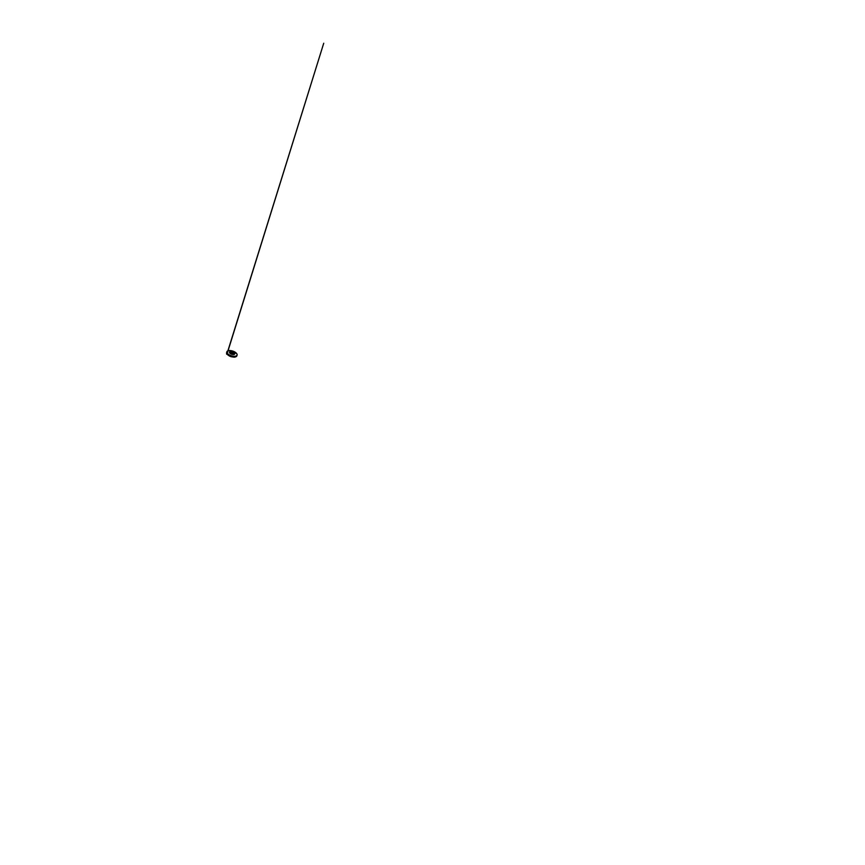 <?xml version="1.0" encoding="UTF-8"?>
<svg xmlns="http://www.w3.org/2000/svg" width="865" height="865" viewBox="0 0 865 865"><rect width="100%" height="100%" fill="white"/><g stroke="black" fill="none" stroke-linecap="round" stroke-linejoin="round"><path stroke-width="1.3" d="M234.61 353.515L234.61 353.482A2.671 1.233 18.3 0 0 234.912 353.125A2.692 1.243 -161.7 0 1 234.61 353.515L234.426 353.99A2.692 1.243 -161.7 0 1 233.788 354.185L233.874 353.731A2.692 1.243 -161.7 0 1 231.02 353.061A2.692 1.243 -161.7 0 1 229.82 351.46A2.671 1.233 18.3 0 0 231.02 353.028A2.671 1.233 18.3 0 0 233.842 353.709L233.874 353.731M230.512 351.352A2.692 1.243 -161.7 0 1 230.652 351.331L231.777 352.066L230.652 351.331M230.814 350.909L231.917 351.547L230.696 351.298M230.901 350.855L230.869 350.866A2.692 1.243 -161.7 0 1 234.101 351.785A2.692 1.243 -161.7 0 1 234.923 353.147A2.671 1.233 18.3 0 0 233.723 351.536A2.671 1.233 18.3 0 0 230.901 350.855A2.671 1.233 -161.7 0 1 233.745 351.525A2.671 1.233 -161.7 0 1 234.912 353.104A2.671 1.233 -161.7 0 1 234.631 353.461L233.528 352.823L234.577 353.569M233.842 353.699A2.671 1.233 -161.7 0 1 231.02 353.017A2.671 1.233 -161.7 0 1 229.841 351.428A2.671 1.233 -161.7 0 1 230.133 351.082L231.128 351.774A1.352 0.627 -161.7 0 0 231.182 352.217A1.352 0.627 -161.7 0 0 232.847 352.996L233.842 353.709M227.43 354.38A4.963 2.292 18.3 0 0 227.506 354.466A4.963 2.292 18.3 0 0 234.988 356.942A4.963 2.292 18.3 0 0 235.096 356.91M235.421 352.39A5.309 2.454 -161.7 0 1 236.869 353.893A5.309 2.454 -161.7 0 1 231.236 355.742A5.309 2.454 -161.7 0 1 227.809 350.887A5.309 2.454 -161.7 0 1 235.421 352.39M236.869 353.893L236.913 353.958A5.374 2.476 -161.7 0 1 236.913 353.958A5.374 2.476 -161.7 0 1 237.086 355.158A5.374 2.476 -161.7 0 1 231.204 355.829A5.374 2.476 -161.7 0 1 226.879 351.785A5.374 2.476 -161.7 0 1 227.733 350.92A5.374 2.476 -161.7 0 1 227.776 350.909M226.835 351.99A5.374 2.476 18.3 0 0 226.749 352.185A5.374 2.476 18.3 0 0 227.084 353.655A5.374 2.476 18.3 0 0 235.799 356.542A5.374 2.476 18.3 0 0 236.956 355.558A5.374 2.476 18.3 0 0 236.999 355.353M235.799 356.542L235.756 356.553A5.331 2.465 -161.7 0 1 235.756 356.553A5.331 2.465 -161.7 0 1 227.117 353.688A5.331 2.465 -161.7 0 1 227.106 353.677L227.084 353.655M232.22 353.374L232.847 353.32L232.22 353.374M230.112 351.893L230.75 351.839L230.112 351.893M232.015 351.32L232.653 351.266L232.015 351.32M234.112 352.801L234.75 352.747L234.112 352.801M231.917 351.547A1.352 0.627 -161.7 0 1 233.258 352.012A1.352 0.627 -161.7 0 1 233.637 352.758M230.133 351.093A2.671 1.233 18.3 0 0 229.841 351.45A2.692 1.243 -161.7 0 1 230.122 351.093L229.603 352.098A2.692 1.243 18.3 0 0 231.766 354.12A2.692 1.243 18.3 0 0 234.707 353.785A2.692 1.243 18.3 0 0 234.718 353.439M231.874 351.655L231.896 351.709A1.233 0.573 -161.7 0 1 233.074 352.087A1.233 0.573 -161.7 0 1 233.518 352.758A1.233 0.573 -161.7 0 1 233.485 352.834L233.528 352.823M232.62 352.974A1.319 0.606 18.3 0 0 231.777 352.693M231.701 352.65A1.243 0.573 -161.7 0 1 232.707 352.985M231.431 352.477A1.243 0.573 -161.7 0 1 233.247 353.277A1.233 0.573 -161.7 0 0 231.431 352.477M231.182 352.196A1.233 0.573 -161.7 0 1 231.733 352.087M234.426 353.99L233.485 352.834M233.366 353.18L234.447 353.947M232.534 351.46L231.939 351.266M234.642 352.942L234.047 352.747M232.739 353.515L232.144 353.32M230.641 352.033L230.036 351.828M236.404 356.326A5.233 2.422 -161.7 0 1 235.226 356.888A5.233 2.422 -161.7 0 1 227.344 354.282A5.233 2.422 -161.7 0 1 226.738 353.125M234.783 353.558A2.79 1.287 -161.7 0 1 231.723 354.272A2.79 1.287 -161.7 0 1 229.679 351.871M226.717 352.812A5.255 2.422 18.3 0 0 228.371 355.169A5.255 2.422 18.3 0 0 236.599 356.088M236.177 356.51L234.188 357.169L230.912 356.661L228.133 355.223L226.803 353.407M234.912 353.104L234.707 353.785M236.74 355.807L234.988 356.942M226.771 352.509L227.506 354.466M227.29 353.201L323.726 43.25L227.333 352.628M237.075 355.191L236.545 356.445L234.966 357.104L229.56 356.142L226.533 352.909L226.695 354.272L227.008 351.677M235.345 352.758L236.751 353.677"/></g></svg>
